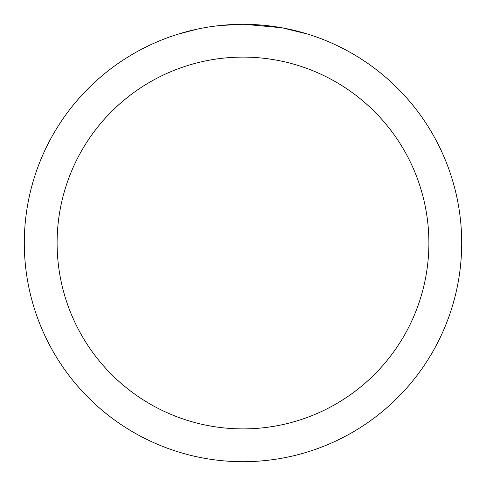 <?xml version="1.0" encoding="UTF-8"?>
<svg xmlns="http://www.w3.org/2000/svg" width="486" height="486" viewBox="0 0 486 486"><rect width="100%" height="100%" fill="white"/><g stroke="black" fill="none" stroke-linecap="round" stroke-linejoin="round"><path stroke-width="0.73" d="M243 57.105A185.895 185.895 0 0 1 428.895 243A185.895 185.895 0 0 1 243 428.895A185.895 185.895 0 0 1 57.105 243A185.895 185.895 0 0 1 243 57.105M243 24.3A218.7 218.7 0 0 1 461.7 243A218.7 218.7 0 0 1 243 461.7A218.7 218.7 0 0 1 24.3 243A218.7 218.7 0 0 1 243 24.3M282.882 27.969L307.972 34.178M281.85 27.781L244.549 24.306L250.442 24.428M269.93 25.965L270.854 26.08M218.335 25.697L215.669 26.013M178.034 34.178L197.091 29.172M209.563 26.87L215.669 26.019M226.968 24.889L230.449 24.665M241.457 24.306L219.368 25.582M210.304 26.76L211.191 26.627"/></g></svg>
